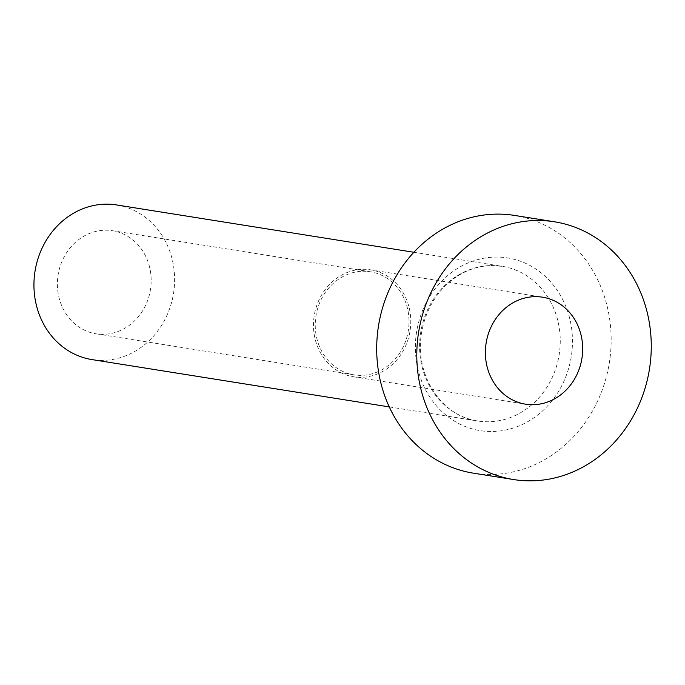 <?xml version="1.0" encoding="UTF-8"?>
<svg xmlns="http://www.w3.org/2000/svg" width="685" height="685" viewBox="0 0 685 685"><rect width="100%" height="100%" fill="white"/><g stroke="black" fill="none" stroke-linecap="round" stroke-linejoin="round"><path stroke-width="0.51" stroke-dasharray="3.42 2.57" d="M362.767 271.251A52.197 46.751 -81 0 1 370.337 271.765A52.197 46.751 -81 0 1 408.817 326.462A52.197 46.751 -81 0 1 361.5 375.371A52.197 46.751 -81 0 1 353.931 374.858A52.197 46.751 -81 0 1 315.442 320.169A52.197 46.751 -81 0 1 362.767 271.251M104.916 230.211A52.197 46.751 -81 0 1 112.486 230.717A52.197 46.751 -81 0 1 150.965 285.414A52.197 46.751 -81 0 1 103.641 334.323A52.197 46.751 -81 0 1 96.071 333.818A52.197 46.751 -81 0 1 57.591 279.12A52.197 46.751 -81 0 1 104.916 230.211M362.793 269.299A54.158 48.507 -81 0 1 370.645 269.83A54.158 48.507 -81 0 1 410.572 326.574A54.158 48.507 -81 0 1 361.474 377.324A54.158 48.507 -81 0 1 353.623 376.793A54.158 48.507 -81 0 1 313.696 320.049A54.158 48.507 -81 0 1 362.793 269.299M116.587 204.943A78.295 70.127 -81 0 1 174.307 286.989A78.295 70.127 -81 0 1 103.324 360.353A78.295 70.127 -81 0 1 91.97 359.591M514.435 215.415A130.493 116.887 -81 0 1 610.643 352.158A130.493 116.887 -81 0 1 492.335 474.44A130.493 116.887 -81 0 1 473.412 473.164M492.858 431.49A87.432 78.313 99 0 0 572.472 342.483A87.432 78.313 99 0 0 494.99 257.089A87.432 78.313 99 0 0 415.384 346.096A87.432 78.313 99 0 0 492.858 431.49M490.871 265.566A78.295 70.127 -81 0 1 502.225 266.328A78.295 70.127 -81 0 1 559.945 348.374A78.295 70.127 -81 0 1 488.962 421.737A78.295 70.127 -81 0 1 477.608 420.975A78.295 70.127 -81 0 1 419.888 338.929A78.295 70.127 -81 0 1 490.871 265.566M112.486 230.717L370.337 271.765M370.645 269.83L542.546 297.196M389.268 406.916L477.608 420.975C441.5 416.446 414.005 374.43 421.609 332.713C424.948 313.25 433.399 297.093 446.962 284.232C460.106 272.322 474.842 266.105 491.188 265.583L502.225 266.328L413.886 252.268M353.623 376.793L525.523 404.159M96.071 333.818L353.931 374.858"/><path stroke-width="1.03" d="M533.375 404.689A54.158 48.507 99 0 0 582.473 353.94A54.158 48.507 99 0 0 542.546 297.196A54.158 48.507 99 0 0 534.694 296.665A54.158 48.507 99 0 0 485.596 347.406A54.158 48.507 99 0 0 525.523 404.159A54.158 48.507 99 0 0 533.375 404.689M389.268 406.916L91.97 359.591A78.295 70.127 -81 0 1 34.25 277.545A78.295 70.127 -81 0 1 105.233 204.181A78.295 70.127 -81 0 1 116.587 204.943L413.886 252.268M513.519 479.543L473.412 473.164A130.493 116.887 -81 0 1 377.212 336.421A130.493 116.887 -81 0 1 495.512 214.14A130.493 116.887 -81 0 1 514.435 215.415L554.55 221.803A130.493 116.887 -81 0 1 650.75 358.546A130.493 116.887 -81 0 1 532.442 480.819A130.493 116.887 -81 0 1 513.519 479.543A130.493 116.887 -81 0 1 417.319 342.808A130.493 116.887 -81 0 1 535.627 220.527A130.493 116.887 -81 0 1 554.55 221.803"/></g></svg>
